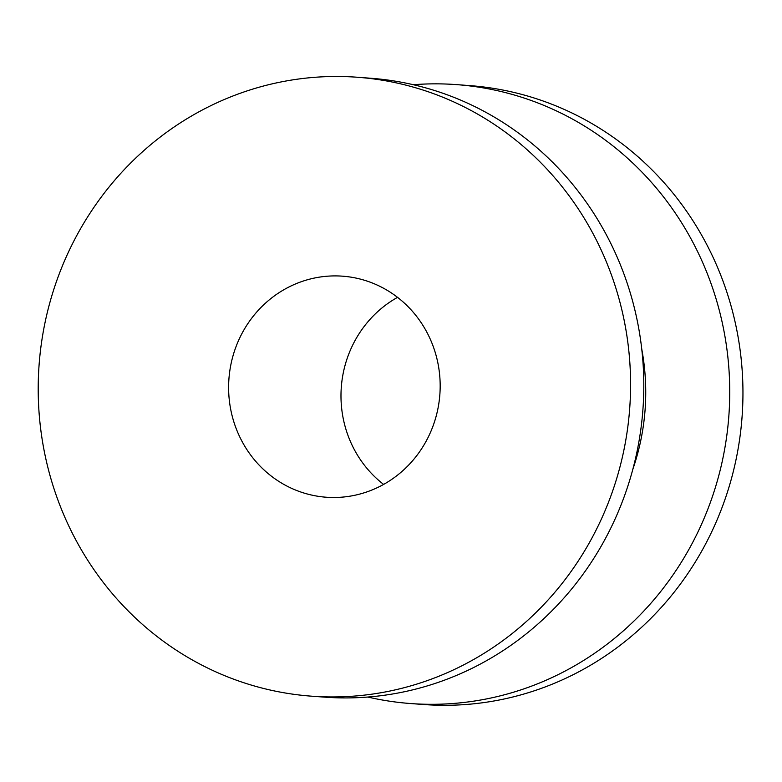 <?xml version="1.0" encoding="UTF-8"?>
<svg xmlns="http://www.w3.org/2000/svg" width="782" height="782" viewBox="0 0 782 782"><rect width="100%" height="100%" fill="white"/><g stroke="black" fill="none" stroke-linecap="round" stroke-linejoin="round"><path stroke-width="1.17" d="M367.804 697.045A310.307 296.114 -85.7 0 0 410.53 703.536L423.746 704.523A310.307 296.114 -85.7 0 0 574.008 674.279A310.307 296.114 -85.7 0 0 738.003 336.456A310.307 296.114 -85.7 0 0 469.787 85.609L456.561 84.622A310.307 296.114 -85.7 0 0 413.355 84.72M410.53 703.536A310.307 296.114 -85.7 0 0 560.792 673.302A310.307 296.114 -85.7 0 0 724.787 335.468A310.307 296.114 -85.7 0 0 456.561 84.622M397.539 297.356A110.829 105.756 -85.7 0 0 383.62 484.42M461.644 665.922A310.307 296.114 -85.7 0 0 625.629 328.098A310.307 296.114 -85.7 0 0 357.413 77.252A310.307 296.114 -85.7 0 0 39.1 364.744A310.307 296.114 -85.7 0 0 311.373 696.166A310.307 296.114 -85.7 0 0 461.644 665.922M311.373 696.166L324.598 697.143A310.307 296.114 -85.7 0 0 474.86 666.909A310.307 296.114 -85.7 0 0 638.855 329.075A310.307 296.114 -85.7 0 0 370.639 78.239L357.413 77.252M379.837 486.424A110.829 105.756 -85.7 0 0 438.409 365.771A110.829 105.756 -85.7 0 0 342.614 276.183A110.829 105.756 -85.7 0 0 228.93 378.859A110.829 105.756 -85.7 0 0 326.172 497.225A110.829 105.756 -85.7 0 0 379.837 486.424M632.804 469.376A225.773 215.441 -85.7 0 0 641.758 349.095"/></g></svg>
